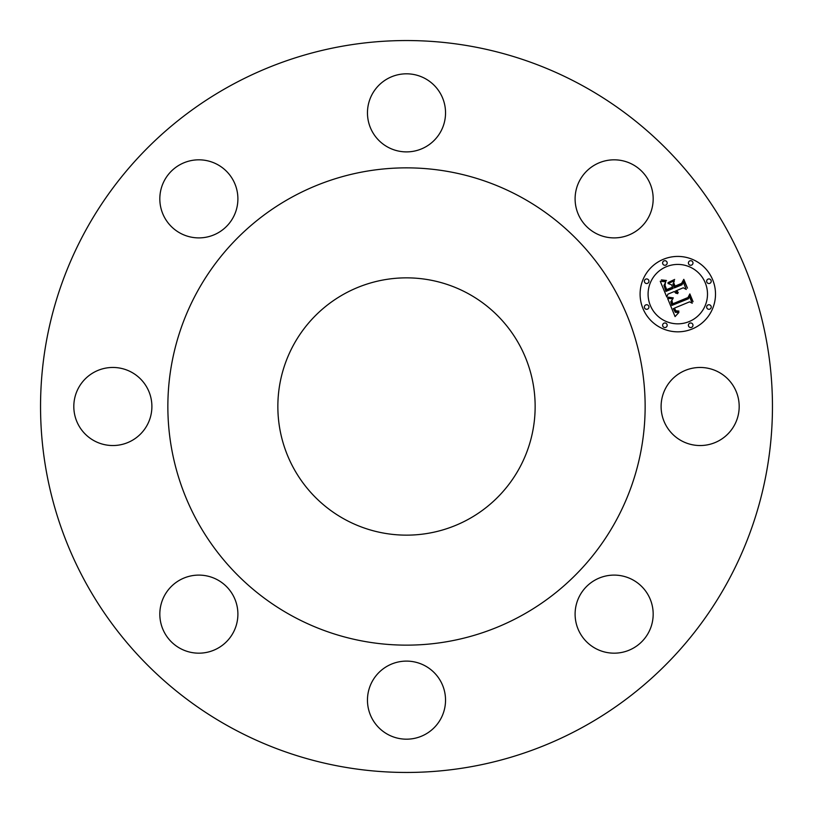 <?xml version="1.0" encoding="UTF-8"?>
<svg xmlns="http://www.w3.org/2000/svg" width="813" height="813" viewBox="0 0 813 813"><rect width="100%" height="100%" fill="white"/><g stroke="black" fill="none" stroke-linecap="round" stroke-linejoin="round"><path stroke-width="1.22" d="M665.888 425.219A39.034 39.034 0 0 0 718.865 440.758A39.034 39.034 0 0 0 734.403 387.781A39.034 39.034 0 0 0 681.436 372.242A39.034 39.034 0 0 0 665.888 425.219M581.945 85.345A365.952 365.952 0 0 1 727.655 581.945A365.952 365.952 0 0 1 231.055 727.655A365.952 365.952 0 0 1 85.345 231.055A365.952 365.952 0 0 1 581.945 85.345M576.681 603.155A39.034 39.034 0 0 1 625.126 576.681A39.034 39.034 0 0 1 651.599 625.126A39.034 39.034 0 0 1 603.155 651.599A39.034 39.034 0 0 1 576.681 603.155M387.781 665.888A39.034 39.034 0 0 1 440.758 681.436A39.034 39.034 0 0 1 425.219 734.403A39.034 39.034 0 0 1 372.242 718.865A39.034 39.034 0 0 1 387.781 665.888M209.845 576.681A39.034 39.034 0 0 1 236.319 625.126A39.034 39.034 0 0 1 187.874 651.599A39.034 39.034 0 0 1 161.401 603.155A39.034 39.034 0 0 1 209.845 576.681M147.112 387.781A39.034 39.034 0 0 1 131.564 440.758A39.034 39.034 0 0 1 78.597 425.219A39.034 39.034 0 0 1 94.135 372.242A39.034 39.034 0 0 1 147.112 387.781M236.319 209.845A39.034 39.034 0 0 1 187.874 236.319A39.034 39.034 0 0 1 161.401 187.874A39.034 39.034 0 0 1 209.845 161.401A39.034 39.034 0 0 1 236.319 209.845M425.219 147.112A39.034 39.034 0 0 1 372.242 131.564A39.034 39.034 0 0 1 387.781 78.597A39.034 39.034 0 0 1 440.758 94.135A39.034 39.034 0 0 1 425.219 147.112M603.155 236.319A39.034 39.034 0 0 1 576.681 187.874A39.034 39.034 0 0 1 625.126 161.401A39.034 39.034 0 0 1 651.599 209.845A39.034 39.034 0 0 1 603.155 236.319M663.367 259.296A37.703 37.703 0 0 1 712.635 279.692A37.703 37.703 0 0 1 692.229 328.96A37.703 37.703 0 0 1 642.961 308.554A37.703 37.703 0 0 1 663.367 259.296M689.16 321.572A29.705 29.705 0 0 0 705.237 282.761A29.705 29.705 0 0 0 666.426 266.684A29.705 29.705 0 0 0 650.349 305.495A29.705 29.705 0 0 0 689.16 321.572M647.534 309.133A2.287 2.287 0 0 0 648.764 306.145A2.287 2.287 0 0 0 645.786 304.916A2.287 2.287 0 0 0 644.546 307.903A2.287 2.287 0 0 0 647.534 309.133M665.776 265.099A2.287 2.287 0 0 0 667.006 262.111A2.287 2.287 0 0 0 664.028 260.871A2.287 2.287 0 0 0 662.788 263.859A2.287 2.287 0 0 0 665.776 265.099M647.534 283.341A2.287 2.287 0 0 0 648.764 280.353A2.287 2.287 0 0 0 645.786 279.113A2.287 2.287 0 0 0 644.546 282.101A2.287 2.287 0 0 0 647.534 283.341M709.81 283.341A2.287 2.287 0 0 0 711.05 280.353A2.287 2.287 0 0 0 708.062 279.113A2.287 2.287 0 0 0 706.822 282.101A2.287 2.287 0 0 0 709.81 283.341M691.568 265.099A2.287 2.287 0 0 0 692.808 262.111A2.287 2.287 0 0 0 689.82 260.871A2.287 2.287 0 0 0 688.581 263.859A2.287 2.287 0 0 0 691.568 265.099M689.82 323.157A2.287 2.287 0 0 0 688.581 326.135A2.287 2.287 0 0 0 691.568 327.375A2.287 2.287 0 0 0 692.808 324.387A2.287 2.287 0 0 0 689.82 323.157M664.028 323.157A2.287 2.287 0 0 0 662.788 326.135A2.287 2.287 0 0 0 665.776 327.375A2.287 2.287 0 0 0 667.006 324.387A2.287 2.287 0 0 0 664.028 323.157M708.062 304.916A2.287 2.287 0 0 0 706.822 307.903A2.287 2.287 0 0 0 709.81 309.133A2.287 2.287 0 0 0 711.05 306.145A2.287 2.287 0 0 0 708.062 304.916M667.636 298.452L672.9 298.727L670.786 301.765L671.863 305.414L688.448 298.757L689.363 296.278L692.239 303.239L689.576 301.847L674.434 308.117L675.888 310.83L678.896 311.064L678.703 311.562L675.999 311.46L674.109 308.452L673.286 308.584L675.329 312.334L678.885 312.446L675.075 316.603L667.636 298.452M668.306 297.172L673.316 297.893L669.058 297.802L667.88 297.548L668.306 297.172M671.945 300.454L672.676 303.849L687.991 297.528L689.851 293.92L693.072 301.694L689.78 294.926L688.296 297.934L672.432 304.499L671.457 301.643L671.945 300.454M660.247 281.227L665.847 281.837L663.957 285.465L665.938 291.41L673.062 288.452L672.686 287.528L666.396 290.129L664.699 285.485L665.329 283.158L665.095 285.607L666.65 289.58L672.524 287.152L671.568 284.845L667.991 283.483L674.373 280.841L672.9 284.438L674.343 287.924L682.016 284.753L683.184 281.979L686.284 289.458L683.276 287.792L676.731 290.505L678.266 292.619L676.325 290.678L675.603 290.973L677.737 293.625L675.755 293.158L674.323 291.501L667.9 294.164L666.792 297.03L660.247 281.227M661.375 279.896L666.487 280.495L664.211 280.973L661.375 279.896M674.638 279.428L668.001 282.639L674.638 279.428M675.085 286.085L681.599 283.391L683.804 279.337L687.452 288.148L683.743 280.363L681.934 283.696L674.831 286.643L673.784 282.965L675.085 286.085M520.909 197.071A238.646 238.646 0 0 1 615.929 520.909A238.646 238.646 0 0 1 292.091 615.929A238.646 238.646 0 0 1 197.071 292.091A238.646 238.646 0 0 1 520.909 197.071M344.824 519.395A128.637 128.637 0 0 1 293.605 344.824A128.637 128.637 0 0 1 468.176 293.605A128.637 128.637 0 0 1 519.395 468.176A128.637 128.637 0 0 1 344.824 519.395"/></g></svg>

